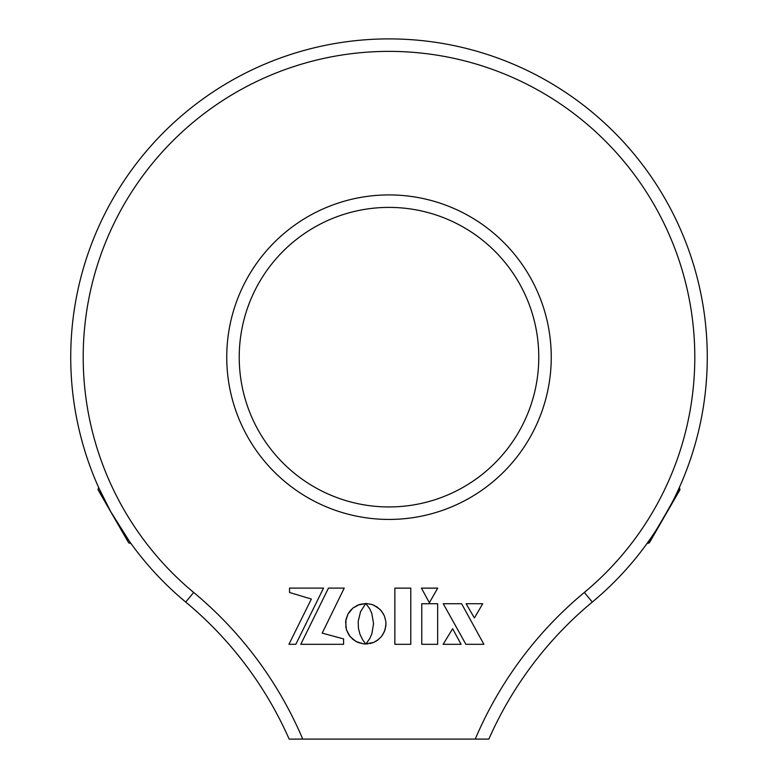 <?xml version="1.0" encoding="UTF-8"?>
<svg xmlns="http://www.w3.org/2000/svg" width="778" height="778" viewBox="0 0 778 778"><rect width="100%" height="100%" fill="white"/><g stroke="black" fill="none" stroke-linecap="round" stroke-linejoin="round"><path stroke-width="1.17" d="M99.098 488.516L110.719 511.632L129.226 541.06M185.709 602.055A318.27 318.27 0 0 1 389 38.9A318.27 318.27 0 0 1 592.291 602.055A374.442 374.442 0 0 0 488.847 739.1L475.251 739.1A386.919 386.919 0 0 1 584.327 592.457A305.793 305.793 0 0 0 389 51.377A305.793 305.793 0 0 0 193.673 592.457A386.919 386.919 0 0 1 302.749 739.1L289.153 739.1A374.442 374.442 0 0 0 185.709 602.055L193.673 592.457M389 207.395A149.775 149.775 0 0 0 239.225 357.17A149.775 149.775 0 0 0 389 506.945A149.775 149.775 0 0 0 538.775 357.17A149.775 149.775 0 0 0 389 207.395M389 519.432A162.252 162.252 0 0 1 226.748 357.17A162.252 162.252 0 0 1 389 194.918A162.252 162.252 0 0 1 551.252 357.17A162.252 162.252 0 0 1 389 519.432M302.749 739.1L475.251 739.1M394.854 644.31L410.784 644.31L410.784 588.139L394.854 588.139L394.854 644.31M363.686 643.902L365.767 644.009L362.674 639.847L359.893 634.06L358.434 628.264L358.191 621.418L360.525 611.741L365.718 603.572L359.737 604.389L352.872 608.104L347.941 614.085L345.597 621.671L346.414 629.772L350.129 636.637L356.1 641.568L363.686 643.902L357.88 642.424L352.872 639.38L348.962 635.072L346.414 629.772M443.149 644.31L461.101 644.31L452.621 628.731L443.149 644.31M465.896 644.31L483.887 644.31L461.597 603.728L443.256 603.728L465.896 644.31L443.256 603.728L461.597 603.728M482.72 603.728L466.09 603.728L474.405 617.946L482.72 603.728M429.388 602.726L437.703 588.139L421.423 588.139L429.388 602.726M421.773 644.31L437.654 644.31L437.654 603.728L421.773 603.728L421.773 644.31M295.834 644.31L323.512 588.1L289.542 588.1L289.542 592.486L311.365 599.041L288.93 644.31L295.834 644.31M343.584 644.31L343.584 638.913L322.199 633.117L344.236 588.1L328.462 588.1L300.785 644.31L343.584 644.31L343.584 638.913L322.199 633.117M384.4 615.894L381.395 610.905L377.126 606.996L371.855 604.428L365.864 603.475L369.735 608.843L371.796 613.395L373.576 623.742L371.787 634.06L369.725 638.621L365.952 643.912L373.712 642.395L377.126 640.527L381.395 636.618L384.4 631.619L385.878 625.813L385.878 621.68L384.4 615.894L385.878 621.68M371.855 604.428L365.864 603.475M383.554 614.124L380.102 609.466L373.712 605.119M382.552 635.062L385.081 629.762L385.985 623.742M369.929 643.581L373.712 642.395L378.672 639.36M365.952 643.912L367.936 643.902M365.718 603.572L357.88 605.07L352.872 608.104L350.129 610.856L347.941 614.085L345.909 619.658L345.909 627.827M647.704 542.567C648.162 545.096 681.304 487.709 678.902 488.516M679.379 487.475L679.982 489.732L649.29 542.888L647.033 543.491M130.967 543.491L128.71 542.888L98.018 489.732L98.621 487.475M592.291 602.055L584.327 592.457"/></g></svg>

